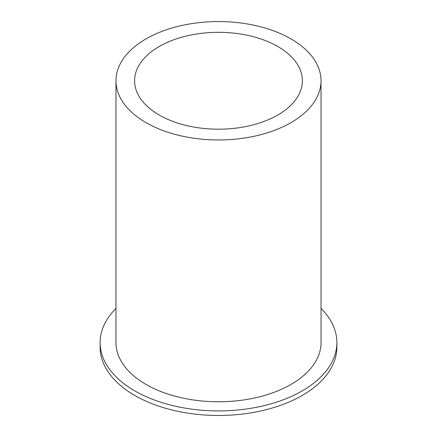 <?xml version="1.0" encoding="UTF-8"?>
<svg xmlns="http://www.w3.org/2000/svg" width="437" height="437" viewBox="0 0 437 437"><rect width="100%" height="100%" fill="white"/><g stroke="black" fill="none" stroke-linecap="round" stroke-linejoin="round"><path stroke-width="0.66" d="M321.031 308.407A118.378 68.347 180 0 1 336.878 342.57L336.878 347.136A118.378 68.347 180 0 1 263.801 410.277A118.378 68.347 180 0 1 134.793 395.463A118.378 68.347 180 0 1 100.122 347.136L100.122 342.57A118.378 68.347 180 0 1 115.969 308.407M336.878 342.57A118.378 68.347 180 0 1 263.801 405.711A118.378 68.347 180 0 1 134.793 390.897A118.378 68.347 180 0 1 100.122 342.57M115.969 80.763L115.969 342.57A102.531 59.197 0 0 0 218.5 401.767A102.531 59.197 0 0 0 321.031 342.57L321.031 80.763A102.531 59.197 180 0 1 290.998 122.617A102.531 59.197 180 0 1 179.263 135.454A102.531 59.197 180 0 1 115.969 80.763A102.531 59.197 180 0 1 179.263 26.073A102.531 59.197 180 0 1 290.998 38.904A102.531 59.197 180 0 1 321.031 80.763M159.183 115.007A83.888 48.436 0 0 0 250.603 125.506A83.888 48.436 0 0 0 302.388 80.763A83.888 48.436 0 0 0 277.817 46.513A83.888 48.436 0 0 0 186.397 36.014A83.888 48.436 0 0 0 134.612 80.763A83.888 48.436 0 0 0 159.183 115.007"/></g></svg>
